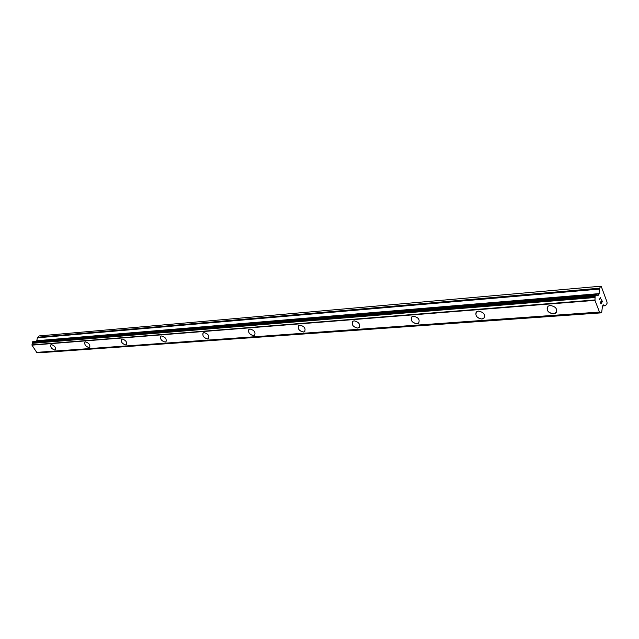 <?xml version="1.0" encoding="UTF-8"?>
<svg xmlns="http://www.w3.org/2000/svg" width="639" height="639" viewBox="0 0 639 639"><rect width="100%" height="100%" fill="white"/><g stroke="black" fill="none" stroke-linecap="round" stroke-linejoin="round"><path stroke-width="0.96" d="M556.449 312.287L553.542 313.845C548.558 313.11 546.497 310.818 547.359 306.968M553.542 313.853C547.719 312.631 545.922 310.059 548.166 306.137L550.219 305.442C556.058 306.64 557.863 309.212 555.626 313.15L553.542 313.853M484.346 317.807L481.918 319.045C477.165 318.238 475.224 315.986 476.111 312.295M481.918 319.053C476.478 317.823 474.761 315.354 476.766 311.648L478.499 311.073C483.955 312.287 485.68 314.755 483.683 318.47L481.918 319.053M418.96 322.767L416.924 323.765C412.387 322.895 410.558 320.698 411.428 317.168M416.916 323.773C411.828 322.535 410.174 320.163 411.963 316.664L413.441 316.177C418.545 317.407 420.206 319.78 418.417 323.278L416.916 323.773M359.398 327.256L357.664 328.071C353.343 327.152 351.602 325.003 352.44 321.641M357.656 328.079C352.88 326.841 351.282 324.564 352.88 321.249L354.15 320.834C358.934 322.064 360.54 324.34 358.95 327.663L357.656 328.079M304.899 331.337L303.421 332.016C299.308 331.05 297.646 328.973 298.429 325.762M303.413 332.024C298.916 330.786 297.375 328.59 298.788 325.451L299.891 325.091C304.396 326.321 305.945 328.51 304.539 331.657L303.413 332.024M254.857 335.068L253.587 335.635C249.665 334.644 248.068 332.623 248.795 329.564M253.579 335.643C249.33 334.413 247.836 332.304 249.09 329.317L250.049 329.005C254.306 330.227 255.808 332.336 254.554 335.331L253.579 335.643M208.737 338.494L207.635 338.974C203.897 337.967 202.355 336.002 203.026 333.079M207.635 338.982C203.609 337.759 202.156 335.723 203.266 332.879L204.105 332.615C208.138 333.83 209.592 335.858 208.482 338.71L207.635 338.982M166.1 341.657L165.142 342.057C161.563 341.042 160.077 339.133 160.685 336.346M165.134 342.065C161.324 340.859 159.902 338.894 160.892 336.178L161.627 335.946C165.445 337.152 166.867 339.109 165.884 341.833L165.134 342.065M126.562 344.581L125.723 344.924C122.305 343.894 120.867 342.049 121.402 339.381M125.715 344.932C122.089 343.734 120.707 341.841 121.578 339.245L122.225 339.037C125.859 340.228 127.241 342.121 126.378 344.725L125.715 344.932M89.787 347.289L89.053 347.584C85.786 346.554 84.388 344.764 84.867 342.208M89.045 347.592C85.594 346.418 84.252 344.581 85.011 342.097L85.594 341.921C89.045 343.095 90.395 344.924 89.636 347.408L89.045 347.592M55.513 349.813L54.858 350.068C51.727 349.038 50.369 347.296 50.793 344.852M54.858 350.076C51.567 348.918 50.249 347.145 50.912 344.756L51.432 344.597C54.73 345.755 56.048 347.528 55.385 349.916L54.858 350.076M38.763 352.656L39.187 352.72M37.725 352.377L600.756 312.615M33.148 341.569L32.397 341.993L31.958 345.148L36.75 352.44L599.534 312.175L594.981 300.37L595.117 296.025L595.668 294.691L597.281 295.625L598.352 295.21L599.086 293.972L599.254 289.1L600.652 286.216L601.275 286.48L607.05 302.119L607.026 303.469L605.54 305.73L603.304 304.883L602.449 306.225L601.65 312.735L599.534 312.175M600.652 286.216L39.147 335.922L37.397 337.815L36.663 341.218M601.603 302.471L602.146 301.536L601.499 299.803L602.321 301.608L600.956 303.948L600.221 301.975L600.964 303.565L601.507 302.63L601.155 301.68L601.603 302.471L601.243 301.528M600.964 303.565L600.309 301.832M602.321 301.608L601.587 299.651M600.948 303.94L602.313 301.608M599.909 299.979L599.326 299.555L600.7 297.231L599.789 299.563L600.692 297.231M36.583 352.385L599.39 312.072M36.543 352.377L599.35 312.064M31.958 345.148L594.981 300.37M31.966 345.1L594.981 300.298M31.958 344.892L594.965 299.963M596.85 295.458L597.689 295.386M602.625 305.913L605.413 305.706M38.843 352.72L601.355 312.719M38.052 352.608L600.668 312.503M32.182 343.335L595.069 297.51M32.222 342.967L595.085 296.919M32.293 342.871L595.133 296.776M32.341 342.52L595.157 296.224M32.301 342.392L595.117 296.025M32.397 341.993L595.173 295.386M32.837 341.593L595.532 294.787M36.998 340.922L599.086 293.972M37.11 340.691L599.166 293.62M37.397 337.815L599.254 289.1M37.677 337.24L599.462 288.205M602.609 305.945L605.54 305.73M39.035 352.784L601.523 312.838M38.26 352.688L600.852 312.647M32.996 341.522L595.668 294.691M595.923 294.938L596.347 294.906M596.674 295.266L597.864 295.162"/></g></svg>
